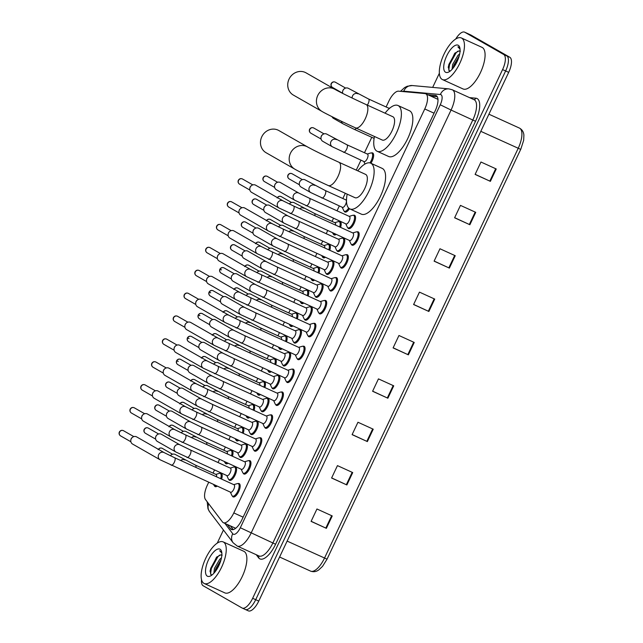 <?xml version="1.0" encoding="UTF-8"?>
<svg xmlns="http://www.w3.org/2000/svg" width="643" height="643" viewBox="0 0 643 643"><rect width="100%" height="100%" fill="white"/><g stroke="black" fill="none" stroke-linecap="round" stroke-linejoin="round"><path stroke-width="0.96" d="M228 463.249A7.314 2.902 114.5 0 1 225.958 463.748A7.314 2.902 114.5 0 1 225.87 463.699A7.314 2.902 114.5 0 1 225.219 462.888M230.885 450.438A7.314 2.902 114.5 0 1 232.019 450.43A7.314 2.902 114.5 0 1 232.115 450.486A7.314 2.902 114.5 0 1 232.428 456.225M238.818 440.367A7.314 2.902 114.5 0 1 236.777 440.865A7.314 2.902 114.5 0 1 236.68 440.817A7.314 2.902 114.5 0 1 236.037 440.005M241.704 427.555A7.314 2.902 114.5 0 1 242.837 427.547A7.314 2.902 114.5 0 1 242.933 427.595A7.314 2.902 114.5 0 1 243.247 433.342M249.637 417.484A7.314 2.902 114.5 0 1 247.595 417.982A7.314 2.902 114.5 0 1 247.499 417.934A7.314 2.902 114.5 0 1 246.856 417.122M252.522 404.672A7.314 2.902 114.5 0 1 253.655 404.664A7.314 2.902 114.5 0 1 253.752 404.712A7.314 2.902 114.5 0 1 254.057 410.459M260.455 394.601A7.314 2.902 114.5 0 1 258.414 395.099A7.314 2.902 114.5 0 1 258.317 395.051A7.314 2.902 114.5 0 1 257.674 394.239M263.341 381.789A7.314 2.902 114.5 0 1 264.474 381.781A7.314 2.902 114.5 0 1 264.562 381.829A7.314 2.902 114.5 0 1 264.876 387.576M271.274 371.718A7.314 2.902 114.5 0 1 269.232 372.217A7.314 2.902 114.5 0 1 269.136 372.168A7.314 2.902 114.5 0 1 268.493 371.357M274.159 358.907A7.314 2.902 114.5 0 1 275.284 358.898A7.314 2.902 114.5 0 1 275.381 358.947A7.314 2.902 114.5 0 1 275.694 364.694M282.084 348.836A7.314 2.902 114.5 0 1 280.051 349.334A7.314 2.902 114.5 0 1 279.954 349.286A7.314 2.902 114.5 0 1 279.303 348.474M284.97 336.024A7.314 2.902 114.5 0 1 286.103 336.016A7.314 2.902 114.5 0 1 286.199 336.064A7.314 2.902 114.5 0 1 286.513 341.811M292.903 325.953A7.314 2.902 114.5 0 1 290.861 326.443A7.314 2.902 114.5 0 1 290.773 326.395A7.314 2.902 114.5 0 1 290.122 325.591M295.788 313.133A7.314 2.902 114.5 0 1 296.921 313.133A7.314 2.902 114.5 0 1 297.018 313.181A7.314 2.902 114.5 0 1 297.331 318.92M303.721 303.07A7.314 2.902 114.5 0 1 301.68 303.56A7.314 2.902 114.5 0 1 301.583 303.512A7.314 2.902 114.5 0 1 300.94 302.708M306.607 290.25A7.314 2.902 114.5 0 1 307.74 290.25A7.314 2.902 114.5 0 1 307.836 290.298A7.314 2.902 114.5 0 1 308.15 296.037M314.54 280.179A7.314 2.902 114.5 0 1 312.498 280.678A7.314 2.902 114.5 0 1 312.402 280.629A7.314 2.902 114.5 0 1 311.759 279.826M317.425 267.367A7.314 2.902 114.5 0 1 318.558 267.367A7.314 2.902 114.5 0 1 318.655 267.416A7.314 2.902 114.5 0 1 318.96 273.154M325.358 257.296A7.314 2.902 114.5 0 1 323.316 257.795A7.314 2.902 114.5 0 1 323.22 257.747A7.314 2.902 114.5 0 1 322.577 256.935M328.243 244.485A7.314 2.902 114.5 0 1 329.377 244.485A7.314 2.902 114.5 0 1 329.465 244.533A7.314 2.902 114.5 0 1 329.779 250.272M336.168 234.414A7.314 2.902 114.5 0 1 334.135 234.912A7.314 2.902 114.5 0 1 334.038 234.864A7.314 2.902 114.5 0 1 333.395 234.052M339.062 221.602A7.314 2.902 114.5 0 1 340.187 221.594A7.314 2.902 114.5 0 1 340.284 221.642A7.314 2.902 114.5 0 1 340.597 227.389M349.471 208.71A7.314 2.902 114.5 0 1 344.945 212.029A7.314 2.902 114.5 0 1 344.857 211.981A7.314 2.902 114.5 0 1 344.206 211.169M371.509 152.954A7.314 2.902 114.5 0 1 372.643 152.946A7.314 2.902 114.5 0 1 372.739 152.994A7.314 2.902 114.5 0 1 370.907 163.25M217.181 486.132A7.314 2.902 114.5 0 1 215.148 486.63A7.314 2.902 114.5 0 1 215.051 486.582A7.314 2.902 114.5 0 1 214.408 485.778M220.067 473.32A7.314 2.902 114.5 0 1 221.2 473.32A7.314 2.902 114.5 0 1 221.296 473.369A7.314 2.902 114.5 0 1 221.61 479.107M245.28 444.128A7.314 2.902 114.5 0 1 246.414 444.128A7.314 2.902 114.5 0 1 246.51 444.176A7.314 2.902 114.5 0 1 245.972 452.109A7.314 2.902 114.5 0 1 240.353 457.438A7.314 2.902 114.5 0 1 240.265 457.39A7.314 2.902 114.5 0 1 239.614 456.586M256.099 421.245A7.314 2.902 114.5 0 1 257.232 421.245A7.314 2.902 114.5 0 1 257.329 421.294A7.314 2.902 114.5 0 1 256.79 429.227A7.314 2.902 114.5 0 1 251.172 434.555A7.314 2.902 114.5 0 1 251.075 434.507A7.314 2.902 114.5 0 1 250.432 433.704M266.917 398.363A7.314 2.902 114.5 0 1 268.051 398.355A7.314 2.902 114.5 0 1 268.147 398.411A7.314 2.902 114.5 0 1 267.609 406.344A7.314 2.902 114.5 0 1 261.99 411.673A7.314 2.902 114.5 0 1 261.894 411.624A7.314 2.902 114.5 0 1 261.251 410.813M277.736 375.48A7.314 2.902 114.5 0 1 278.869 375.472A7.314 2.902 114.5 0 1 278.958 375.52A7.314 2.902 114.5 0 1 278.427 383.453A7.314 2.902 114.5 0 1 272.809 388.79A7.314 2.902 114.5 0 1 272.712 388.742A7.314 2.902 114.5 0 1 272.069 387.93M288.554 352.597A7.314 2.902 114.5 0 1 289.68 352.589A7.314 2.902 114.5 0 1 289.776 352.637A7.314 2.902 114.5 0 1 289.237 360.57A7.314 2.902 114.5 0 1 283.627 365.907A7.314 2.902 114.5 0 1 283.531 365.859A7.314 2.902 114.5 0 1 282.888 365.047M299.365 329.714A7.314 2.902 114.5 0 1 300.498 329.706A7.314 2.902 114.5 0 1 300.594 329.755A7.314 2.902 114.5 0 1 300.056 337.688A7.314 2.902 114.5 0 1 294.438 343.024A7.314 2.902 114.5 0 1 294.349 342.976A7.314 2.902 114.5 0 1 293.698 342.164M310.183 306.832A7.314 2.902 114.5 0 1 311.316 306.824A7.314 2.902 114.5 0 1 311.413 306.872A7.314 2.902 114.5 0 1 310.874 314.805A7.314 2.902 114.5 0 1 305.256 320.142A7.314 2.902 114.5 0 1 305.16 320.093A7.314 2.902 114.5 0 1 304.517 319.282M321.002 283.949A7.314 2.902 114.5 0 1 322.135 283.941A7.314 2.902 114.5 0 1 322.231 283.989A7.314 2.902 114.5 0 1 321.693 291.922A7.314 2.902 114.5 0 1 316.075 297.259A7.314 2.902 114.5 0 1 315.978 297.211A7.314 2.902 114.5 0 1 315.335 296.399M331.82 261.058A7.314 2.902 114.5 0 1 332.953 261.058A7.314 2.902 114.5 0 1 333.042 261.106A7.314 2.902 114.5 0 1 332.511 269.039A7.314 2.902 114.5 0 1 326.893 274.368A7.314 2.902 114.5 0 1 326.797 274.32A7.314 2.902 114.5 0 1 326.154 273.516M342.639 238.175A7.314 2.902 114.5 0 1 343.764 238.175A7.314 2.902 114.5 0 1 343.86 238.223A7.314 2.902 114.5 0 1 343.33 246.156A7.314 2.902 114.5 0 1 337.712 251.485A7.314 2.902 114.5 0 1 337.615 251.437A7.314 2.902 114.5 0 1 336.972 250.633M353.449 215.292A7.314 2.902 114.5 0 1 354.582 215.292A7.314 2.902 114.5 0 1 354.679 215.341A7.314 2.902 114.5 0 1 354.14 223.274A7.314 2.902 114.5 0 1 348.53 228.603A7.314 2.902 114.5 0 1 348.434 228.554A7.314 2.902 114.5 0 1 347.783 227.751M234.462 467.011A7.314 2.902 114.5 0 1 235.595 467.011A7.314 2.902 114.5 0 1 235.692 467.059A7.314 2.902 114.5 0 1 235.153 474.992A7.314 2.902 114.5 0 1 229.543 480.321A7.314 2.902 114.5 0 1 229.447 480.273A7.314 2.902 114.5 0 1 228.795 479.469M302.941 346.288A7.314 2.902 114.5 0 1 304.075 346.28A7.314 2.902 114.5 0 1 304.171 346.328A7.314 2.902 114.5 0 1 303.633 354.269A7.314 2.902 114.5 0 1 298.022 359.598A7.314 2.902 114.5 0 1 297.926 359.55A7.314 2.902 114.5 0 1 297.275 358.738M313.76 323.405A7.314 2.902 114.5 0 1 314.893 323.397A7.314 2.902 114.5 0 1 314.99 323.445A7.314 2.902 114.5 0 1 314.451 331.378A7.314 2.902 114.5 0 1 308.833 336.715A7.314 2.902 114.5 0 1 308.744 336.667A7.314 2.902 114.5 0 1 308.093 335.855M259.676 437.827A7.314 2.902 114.5 0 1 260.809 437.819A7.314 2.902 114.5 0 1 260.905 437.867A7.314 2.902 114.5 0 1 260.367 445.8A7.314 2.902 114.5 0 1 254.749 451.129A7.314 2.902 114.5 0 1 254.652 451.081A7.314 2.902 114.5 0 1 254.009 450.277M324.578 300.522A7.314 2.902 114.5 0 1 325.712 300.514A7.314 2.902 114.5 0 1 325.808 300.562A7.314 2.902 114.5 0 1 325.27 308.495A7.314 2.902 114.5 0 1 319.651 313.832A7.314 2.902 114.5 0 1 319.555 313.784A7.314 2.902 114.5 0 1 318.912 312.972M248.857 460.709A7.314 2.902 114.5 0 1 249.99 460.701A7.314 2.902 114.5 0 1 250.087 460.75A7.314 2.902 114.5 0 1 249.548 468.683A7.314 2.902 114.5 0 1 243.93 474.02A7.314 2.902 114.5 0 1 243.842 473.971A7.314 2.902 114.5 0 1 243.191 473.16M292.131 369.17A7.314 2.902 114.5 0 1 293.256 369.17A7.314 2.902 114.5 0 1 293.353 369.219A7.314 2.902 114.5 0 1 292.822 377.152A7.314 2.902 114.5 0 1 287.204 382.481A7.314 2.902 114.5 0 1 287.108 382.432A7.314 2.902 114.5 0 1 286.465 381.629M270.494 414.936A7.314 2.902 114.5 0 1 271.627 414.936A7.314 2.902 114.5 0 1 271.724 414.984A7.314 2.902 114.5 0 1 271.185 422.917A7.314 2.902 114.5 0 1 265.567 428.246A7.314 2.902 114.5 0 1 265.471 428.198A7.314 2.902 114.5 0 1 264.828 427.394M281.312 392.053A7.314 2.902 114.5 0 1 282.446 392.053A7.314 2.902 114.5 0 1 282.534 392.101A7.314 2.902 114.5 0 1 282.004 400.034A7.314 2.902 114.5 0 1 276.386 405.363A7.314 2.902 114.5 0 1 276.289 405.315A7.314 2.902 114.5 0 1 275.646 404.511M335.397 277.639A7.314 2.902 114.5 0 1 336.53 277.631A7.314 2.902 114.5 0 1 336.627 277.68A7.314 2.902 114.5 0 1 336.088 285.613A7.314 2.902 114.5 0 1 330.47 290.949A7.314 2.902 114.5 0 1 330.373 290.901A7.314 2.902 114.5 0 1 329.73 290.089M346.215 254.757A7.314 2.902 114.5 0 1 347.349 254.749A7.314 2.902 114.5 0 1 347.437 254.797A7.314 2.902 114.5 0 1 346.907 262.73A7.314 2.902 114.5 0 1 341.288 268.067A7.314 2.902 114.5 0 1 341.192 268.018A7.314 2.902 114.5 0 1 340.549 267.207M357.034 231.874A7.314 2.902 114.5 0 1 358.159 231.866A7.314 2.902 114.5 0 1 358.255 231.914A7.314 2.902 114.5 0 1 357.725 239.847A7.314 2.902 114.5 0 1 352.107 245.184A7.314 2.902 114.5 0 1 352.01 245.128A7.314 2.902 114.5 0 1 351.367 244.324M238.039 483.592A7.314 2.902 114.5 0 1 239.172 483.584A7.314 2.902 114.5 0 1 239.268 483.632A7.314 2.902 114.5 0 1 238.73 491.565A7.314 2.902 114.5 0 1 233.12 496.902A7.314 2.902 114.5 0 1 233.023 496.854A7.314 2.902 114.5 0 1 232.38 496.042M208.71 482.274L207.351 485.135A13.712 5.449 -65.5 0 0 205.511 499.579L222.462 521.947A13.712 5.449 -65.5 0 0 223.201 522.606A13.712 5.449 -65.5 0 0 223.378 522.695A13.712 5.449 -65.5 0 0 233.803 512.921L424.758 108.964A13.712 5.449 -65.5 0 0 425.69 93.765A13.712 5.449 -65.5 0 0 424.951 93.573L398.564 91.169A13.712 5.449 -65.5 0 0 388.87 101.136L386.105 106.979M371.775 137.305L364.477 152.745M360.956 160.187L356.254 170.138M345.315 193.286L342.84 198.51M339.327 205.953L337.028 210.816M333.508 218.258L332.021 221.401M327.697 230.556L326.21 233.698M322.69 241.141L321.211 244.284M316.878 253.438L315.391 256.581M311.871 264.024L310.392 267.166M306.06 276.321L304.573 279.464M301.061 286.907L299.574 290.049M295.241 299.212L293.755 302.347M290.242 309.789L288.755 312.932M284.423 322.095L282.944 325.237M279.424 332.672L277.937 335.815M273.605 344.978L272.126 348.12M268.605 355.555L267.118 358.698M262.794 367.86L261.307 371.003M257.787 378.438L256.308 381.58M251.976 390.743L250.489 393.886M246.976 401.328L245.489 404.463M241.157 413.626L239.67 416.768M236.158 424.211L234.671 427.346M230.339 436.509L228.852 439.651M225.339 447.094L223.852 450.237M219.52 459.391L218.041 462.534M214.521 469.977L213.034 473.119M227.341 524.495L230.564 528.747A13.712 5.449 -65.5 0 0 231.295 529.406A13.712 5.449 -65.5 0 0 231.472 529.494A13.712 5.449 -65.5 0 0 241.905 519.729L435.198 110.797A13.712 5.449 -65.5 0 0 436.131 95.606A13.712 5.449 -65.5 0 0 435.399 95.413L427.78 94.722M455.726 39.006A13.712 5.449 114.5 0 1 464.592 32.15A13.712 5.449 114.5 0 1 464.768 32.238L503.686 54.478A13.712 5.449 114.5 0 1 502.577 69.581L252.651 598.295A13.712 5.449 114.5 0 1 242.226 608.069A13.712 5.449 114.5 0 1 242.049 607.981L203.132 585.741A13.712 5.449 114.5 0 1 201.54 579.681M217.254 543.11L223.451 530.009M432.667 87.408L439.37 73.23M467.461 33.468A13.712 5.449 114.5 0 1 467.646 33.54A13.712 5.449 114.5 0 1 467.823 33.629L506.748 55.869A13.712 5.449 114.5 0 1 505.631 70.971L255.705 599.686A13.712 5.449 114.5 0 1 245.28 609.46A13.712 5.449 114.5 0 1 245.104 609.371M430.834 96.112L437.272 96.699M233.208 529.599L230.395 525.886M464.592 32.15L467.646 33.54A13.712 5.449 114.5 0 1 467.823 33.629L506.748 55.869A13.712 5.449 114.5 0 1 505.631 70.971L255.705 599.686A13.712 5.449 114.5 0 1 245.28 609.46L242.226 608.069M496.243 168.972L480.964 162.02L475.105 174.414L490.384 181.358L496.243 168.972M475.153 174.317L490.384 181.358M475.74 212.343L460.46 205.39L454.609 217.784L469.88 224.737L475.74 212.343M454.649 217.688L469.88 224.737M455.236 255.713L439.965 248.761L434.105 261.154L449.377 268.107L455.236 255.713M434.154 261.058L449.377 268.107M434.732 299.083L419.461 292.131L413.602 304.525L428.881 311.477L434.732 299.083M413.65 304.428L428.881 311.477M332.23 515.943L316.951 508.991L311.091 521.385L326.371 528.337L332.23 515.943M311.14 521.288L326.371 528.337M352.726 472.573L337.454 465.62L331.595 478.014L346.874 484.959L352.726 472.573M331.643 477.918L346.874 484.959M373.229 429.194L357.958 422.25L352.099 434.644L367.37 441.588L373.229 429.194M352.147 434.539L367.37 441.588M393.733 385.824L378.454 378.88L372.602 391.265L387.874 398.218L393.733 385.824M372.643 391.169L387.874 398.218M414.237 342.454L398.957 335.501L393.098 347.895L408.377 354.848L414.237 342.454M393.146 347.799L408.377 354.848M470.515 34.859A13.712 5.449 114.5 0 1 470.7 34.931A13.712 5.449 114.5 0 1 470.885 35.019L509.803 57.259A13.712 5.449 114.5 0 1 508.685 72.362L258.767 601.076A13.712 5.449 114.5 0 1 248.335 610.85L245.28 609.46M223.451 542.041A22.859 9.074 114.5 0 1 221.771 566.837A22.859 9.074 114.5 0 1 204.217 583.498A22.859 9.074 114.5 0 1 203.919 583.346A22.859 9.074 114.5 0 1 205.599 558.558A22.859 9.074 114.5 0 1 223.153 541.888A22.859 9.074 114.5 0 1 223.451 542.041M223.153 541.888L243.769 551.276A22.859 9.074 114.5 0 1 244.067 551.421A22.859 9.074 114.5 0 1 242.395 576.216A22.859 9.074 114.5 0 1 224.841 592.886L204.217 583.498M221.007 559.82L215.67 568.91L215.011 571.924M221.489 557.778L219.681 559.394L214.457 568.356L213.846 573.291M222.156 555.206L220.581 554.925L216.45 557.32L210.068 570.847L211 574.633L212.053 574.963M207.319 576.16A14.902 5.916 114.5 0 1 208.525 559.748A14.902 5.916 114.5 0 1 220.051 549.226A14.902 5.916 114.5 0 1 221.578 551.525A14.902 5.916 114.5 0 1 219.07 565.149A14.902 5.916 114.5 0 1 210.454 575.983A14.902 5.916 114.5 0 1 207.319 576.16M221.763 552.409L219.681 550.778L221.835 553.036M220.581 554.925A10.328 4.099 114.5 0 1 221.779 555.03A10.328 4.099 114.5 0 1 221.843 555.062M220.927 560.125L215.284 571.579M217.061 556.725L210.727 568.275L210.036 571.466M220.292 562.119L216.426 569.955M219.528 555.142L217.897 556.742L211.33 568.549L210.55 574.127M278.829 130.529A12.804 11.743 119.7 0 0 261.781 136.774A12.804 11.743 119.7 0 0 266.13 152.753L294.824 169.149A12.804 11.743 -60.3 0 1 290.483 153.171A12.804 11.743 -60.3 0 1 307.523 146.925L278.829 130.529M354.84 197.618A12.804 5.08 -65.5 0 0 355.008 197.698A12.804 5.08 -65.5 0 0 364.838 188.367A12.804 5.08 -65.5 0 0 365.779 174.486A12.804 5.08 -65.5 0 0 365.61 174.398A12.804 5.08 -65.5 0 0 365.441 174.333M357.789 170.837A25.141 9.983 114.5 0 1 370.722 163.161A25.141 9.983 114.5 0 1 371.051 163.33A25.141 9.983 114.5 0 1 369.211 190.601A25.141 9.983 114.5 0 1 349.896 208.935A25.141 9.983 114.5 0 1 349.575 208.766A25.141 9.983 114.5 0 1 347.188 194.138M370.722 163.161L382.183 168.378A25.141 9.983 114.5 0 1 382.505 168.546A25.141 9.983 114.5 0 1 380.664 195.818A25.141 9.983 114.5 0 1 361.35 214.151L349.896 208.935M306.084 72.868A12.804 11.743 119.7 0 0 289.045 79.113A12.804 11.743 119.7 0 0 293.385 95.092L322.079 111.488A12.804 11.743 -60.3 0 1 317.738 95.51A12.804 11.743 -60.3 0 1 334.778 89.264L306.084 72.868M382.103 139.949A12.804 5.08 -65.5 0 0 382.264 140.037A12.804 5.08 -65.5 0 0 392.093 130.706A12.804 5.08 -65.5 0 0 393.034 116.817A12.804 5.08 -65.5 0 0 392.865 116.737A12.804 5.08 -65.5 0 0 392.696 116.664M385.044 113.176A25.141 9.983 114.5 0 1 397.977 105.5A25.141 9.983 114.5 0 1 398.306 105.669A25.141 9.983 114.5 0 1 396.466 132.94A25.141 9.983 114.5 0 1 377.152 151.274A25.141 9.983 114.5 0 1 376.83 151.105A25.141 9.983 114.5 0 1 374.443 136.477M397.977 105.5L409.438 110.717A25.141 9.983 114.5 0 1 409.76 110.877A25.141 9.983 114.5 0 1 407.919 138.157A25.141 9.983 114.5 0 1 388.613 156.482L377.152 151.274M233.972 484.742A4.115 1.632 114.5 0 1 234.028 484.758A4.115 1.632 114.5 0 1 234.084 484.79A4.115 1.632 114.5 0 1 233.779 489.251A4.115 1.632 114.5 0 1 230.62 492.249A4.115 1.632 114.5 0 1 230.572 492.225M233.779 484.645L237.267 483.624A6.856 2.725 114.5 0 1 238.223 483.657A6.856 2.725 114.5 0 1 238.312 483.697A6.856 2.725 114.5 0 1 237.806 491.139A6.856 2.725 114.5 0 1 232.541 496.139A6.856 2.725 114.5 0 1 232.453 496.091A6.856 2.725 114.5 0 1 231.89 495.431L230.379 492.136M164.15 452.616A4.115 3.77 -60.3 0 0 158.668 454.625A4.115 3.77 -60.3 0 0 160.067 459.761L132.554 444.04A4.115 3.77 -60.3 0 1 136.348 436.75A4.115 3.77 -60.3 0 1 136.637 436.894L164.15 452.616L174.615 457.728A4.115 1.632 114.5 0 1 174.663 457.752A4.115 1.632 114.5 0 1 174.438 462.044A4.115 1.632 114.5 0 1 171.207 465.21A4.115 1.632 114.5 0 1 171.151 465.186M130.875 439.691L130.955 439.362A2.974 2.725 -60.3 0 1 131.799 437.899L132.032 437.658M244.79 461.851A4.115 1.632 114.5 0 1 244.846 461.875A4.115 1.632 114.5 0 1 244.903 461.907A4.115 1.632 114.5 0 1 244.597 466.368A4.115 1.632 114.5 0 1 241.438 469.366A4.115 1.632 114.5 0 1 241.39 469.342M244.597 461.762L248.077 460.742A6.856 2.725 114.5 0 1 249.042 460.774A6.856 2.725 114.5 0 1 249.13 460.814A6.856 2.725 114.5 0 1 248.624 468.257A6.856 2.725 114.5 0 1 243.359 473.256A6.856 2.725 114.5 0 1 243.271 473.208A6.856 2.725 114.5 0 1 242.708 472.549L241.189 469.253M174.96 429.733A4.115 3.77 -60.3 0 0 169.487 431.742A4.115 3.77 -60.3 0 0 170.885 436.878L143.373 421.157A4.115 3.77 -60.3 0 1 147.167 413.867A4.115 3.77 -60.3 0 1 147.456 414.012L174.96 429.733L185.425 434.837A4.115 1.632 114.5 0 1 185.481 434.869A4.115 1.632 114.5 0 1 185.256 439.161A4.115 1.632 114.5 0 1 182.017 442.328A4.115 1.632 114.5 0 1 181.969 442.304M141.693 416.801L141.773 416.479A2.974 2.725 -60.3 0 1 142.609 415.016L142.85 414.775M255.609 438.968A4.115 1.632 114.5 0 1 255.665 438.992A4.115 1.632 114.5 0 1 255.721 439.016A4.115 1.632 114.5 0 1 255.416 443.485A4.115 1.632 114.5 0 1 252.257 446.483A4.115 1.632 114.5 0 1 252.201 446.459M255.416 438.88L258.896 437.859A6.856 2.725 114.5 0 1 259.852 437.883A6.856 2.725 114.5 0 1 259.941 437.931A6.856 2.725 114.5 0 1 259.442 445.366A6.856 2.725 114.5 0 1 254.178 450.365A6.856 2.725 114.5 0 1 254.089 450.325A6.856 2.725 114.5 0 1 253.527 449.666L252.008 446.371M185.779 406.85A4.115 3.77 -60.3 0 0 180.305 408.852A4.115 3.77 -60.3 0 0 181.696 413.988L154.183 398.274A4.115 3.77 -60.3 0 1 157.985 390.984A4.115 3.77 -60.3 0 1 158.266 391.129L185.779 406.85L196.244 411.954A4.115 1.632 114.5 0 1 196.3 411.986A4.115 1.632 114.5 0 1 196.075 416.278A4.115 1.632 114.5 0 1 192.836 419.445A4.115 1.632 114.5 0 1 192.787 419.421M152.504 393.918L152.592 393.596A2.974 2.725 -60.3 0 1 153.428 392.126L153.669 391.892M266.427 416.085A4.115 1.632 114.5 0 1 266.483 416.109A4.115 1.632 114.5 0 1 266.532 416.134A4.115 1.632 114.5 0 1 266.234 420.602A4.115 1.632 114.5 0 1 263.075 423.6A4.115 1.632 114.5 0 1 263.019 423.568M266.234 415.997L269.714 414.976A6.856 2.725 114.5 0 1 270.671 415A6.856 2.725 114.5 0 1 270.759 415.048A6.856 2.725 114.5 0 1 270.261 422.483A6.856 2.725 114.5 0 1 264.996 427.482A6.856 2.725 114.5 0 1 264.908 427.442A6.856 2.725 114.5 0 1 264.345 426.783L262.826 423.488M196.597 383.959A4.115 3.77 -60.3 0 0 191.124 385.969A4.115 3.77 -60.3 0 0 192.514 391.105L165.002 375.391A4.115 3.77 -60.3 0 1 168.804 368.101A4.115 3.77 -60.3 0 1 169.085 368.246L196.597 383.959L207.062 389.071A4.115 1.632 114.5 0 1 207.118 389.103A4.115 1.632 114.5 0 1 206.893 393.395A4.115 1.632 114.5 0 1 203.654 396.562A4.115 1.632 114.5 0 1 203.598 396.538M163.322 371.035L163.41 370.714A2.974 2.725 -60.3 0 1 164.246 369.243L164.487 369.01M277.246 393.203A4.115 1.632 114.5 0 1 277.302 393.227A4.115 1.632 114.5 0 1 277.35 393.251A4.115 1.632 114.5 0 1 277.053 397.72A4.115 1.632 114.5 0 1 273.894 400.718A4.115 1.632 114.5 0 1 273.838 400.685M277.053 393.114L280.533 392.093A6.856 2.725 114.5 0 1 281.489 392.117A6.856 2.725 114.5 0 1 281.578 392.166A6.856 2.725 114.5 0 1 281.079 399.6A6.856 2.725 114.5 0 1 275.807 404.6A6.856 2.725 114.5 0 1 275.718 404.56A6.856 2.725 114.5 0 1 275.156 403.9L273.645 400.605M207.416 361.077A4.115 3.77 -60.3 0 0 201.934 363.086A4.115 3.77 -60.3 0 0 203.333 368.222L175.82 352.509A4.115 3.77 -60.3 0 1 179.622 345.219A4.115 3.77 -60.3 0 1 179.903 345.363L207.416 361.077L217.881 366.188A4.115 1.632 114.5 0 1 217.929 366.221A4.115 1.632 114.5 0 1 217.704 370.513A4.115 1.632 114.5 0 1 214.473 373.679A4.115 1.632 114.5 0 1 214.416 373.655M174.14 348.152L174.229 347.831A2.974 2.725 -60.3 0 1 175.065 346.36L175.298 346.127M288.064 370.32A4.115 1.632 114.5 0 1 288.112 370.344A4.115 1.632 114.5 0 1 288.168 370.368A4.115 1.632 114.5 0 1 287.871 374.829A4.115 1.632 114.5 0 1 284.704 377.835A4.115 1.632 114.5 0 1 284.656 377.803M287.871 370.231L291.351 369.211A6.856 2.725 114.5 0 1 292.308 369.235A6.856 2.725 114.5 0 1 292.396 369.283A6.856 2.725 114.5 0 1 291.89 376.718A6.856 2.725 114.5 0 1 286.625 381.717A6.856 2.725 114.5 0 1 286.537 381.677A6.856 2.725 114.5 0 1 285.974 381.018L284.463 377.722M218.234 338.194A4.115 3.77 -60.3 0 0 212.753 340.203A4.115 3.77 -60.3 0 0 214.151 345.339L186.639 329.626A4.115 3.77 -60.3 0 1 190.441 322.336A4.115 3.77 -60.3 0 1 190.722 322.481L218.234 338.194L228.699 343.306A4.115 1.632 114.5 0 1 228.747 343.33A4.115 1.632 114.5 0 1 228.522 347.63A4.115 1.632 114.5 0 1 225.291 350.797A4.115 1.632 114.5 0 1 225.235 350.765M184.959 325.27L185.039 324.948A2.974 2.725 -60.3 0 1 185.883 323.477L186.116 323.236M298.874 347.437A4.115 1.632 114.5 0 1 298.931 347.461A4.115 1.632 114.5 0 1 298.987 347.485A4.115 1.632 114.5 0 1 298.682 351.946A4.115 1.632 114.5 0 1 295.523 354.952A4.115 1.632 114.5 0 1 295.475 354.92M298.682 347.349L302.162 346.32A6.856 2.725 114.5 0 1 303.126 346.352A6.856 2.725 114.5 0 1 303.215 346.4A6.856 2.725 114.5 0 1 302.708 353.835A6.856 2.725 114.5 0 1 297.444 358.834A6.856 2.725 114.5 0 1 297.355 358.786A6.856 2.725 114.5 0 1 296.793 358.127L295.274 354.832M229.053 315.311A4.115 3.77 -60.3 0 0 223.571 317.32A4.115 3.77 -60.3 0 0 224.97 322.456L197.457 306.735A4.115 3.77 -60.3 0 1 201.251 299.445A4.115 3.77 -60.3 0 1 201.54 299.59L229.053 315.311L239.509 320.423A4.115 1.632 114.5 0 1 239.566 320.447A4.115 1.632 114.5 0 1 239.341 324.747A4.115 1.632 114.5 0 1 236.102 327.914A4.115 1.632 114.5 0 1 236.053 327.882M195.777 302.387L195.858 302.057A2.974 2.725 -60.3 0 1 196.694 300.594L196.935 300.353M309.693 324.554A4.115 1.632 114.5 0 1 309.749 324.578A4.115 1.632 114.5 0 1 309.805 324.602A4.115 1.632 114.5 0 1 309.5 329.063A4.115 1.632 114.5 0 1 306.341 332.061A4.115 1.632 114.5 0 1 306.285 332.037M309.5 324.466L312.98 323.437A6.856 2.725 114.5 0 1 313.945 323.469A6.856 2.725 114.5 0 1 314.033 323.517A6.856 2.725 114.5 0 1 313.527 330.952A6.856 2.725 114.5 0 1 308.262 335.951A6.856 2.725 114.5 0 1 308.174 335.903A6.856 2.725 114.5 0 1 307.611 335.244L306.092 331.949M239.863 292.428A4.115 3.77 -60.3 0 0 234.39 294.438A4.115 3.77 -60.3 0 0 235.78 299.574L208.276 283.852A4.115 3.77 -60.3 0 1 212.069 276.562A4.115 3.77 -60.3 0 1 212.351 276.707L239.863 292.428L250.328 297.54A4.115 1.632 114.5 0 1 250.384 297.564A4.115 1.632 114.5 0 1 250.159 301.864A4.115 1.632 114.5 0 1 246.92 305.031A4.115 1.632 114.5 0 1 246.872 304.999M206.596 279.504L206.676 279.175A2.974 2.725 -60.3 0 1 207.512 277.712L207.753 277.471M320.511 301.671A4.115 1.632 114.5 0 1 320.568 301.688A4.115 1.632 114.5 0 1 320.624 301.72A4.115 1.632 114.5 0 1 320.318 306.181A4.115 1.632 114.5 0 1 317.16 309.179A4.115 1.632 114.5 0 1 317.103 309.154M320.318 301.575L323.799 300.554A6.856 2.725 114.5 0 1 324.755 300.586A6.856 2.725 114.5 0 1 324.844 300.627A6.856 2.725 114.5 0 1 324.345 308.069A6.856 2.725 114.5 0 1 319.081 313.069A6.856 2.725 114.5 0 1 318.992 313.02A6.856 2.725 114.5 0 1 318.43 312.361L316.911 309.066M250.682 269.546A4.115 3.77 -60.3 0 0 245.208 271.555A4.115 3.77 -60.3 0 0 246.599 276.691L219.086 260.97A4.115 3.77 -60.3 0 1 222.888 253.68A4.115 3.77 -60.3 0 1 223.169 253.824L250.682 269.546L261.146 274.657A4.115 1.632 114.5 0 1 261.203 274.682A4.115 1.632 114.5 0 1 260.978 278.982A4.115 1.632 114.5 0 1 257.739 282.148A4.115 1.632 114.5 0 1 257.682 282.116M217.406 256.621L217.495 256.292A2.974 2.725 -60.3 0 1 218.331 254.829L218.572 254.588M331.33 278.789A4.115 1.632 114.5 0 1 331.386 278.805A4.115 1.632 114.5 0 1 331.434 278.837A4.115 1.632 114.5 0 1 331.137 283.298A4.115 1.632 114.5 0 1 327.978 286.296A4.115 1.632 114.5 0 1 327.922 286.272M331.137 278.692L334.617 277.672A6.856 2.725 114.5 0 1 335.574 277.704A6.856 2.725 114.5 0 1 335.662 277.744A6.856 2.725 114.5 0 1 335.164 285.187A6.856 2.725 114.5 0 1 329.899 290.186A6.856 2.725 114.5 0 1 329.803 290.138A6.856 2.725 114.5 0 1 329.248 289.479L327.729 286.183M261.5 246.663A4.115 3.77 -60.3 0 0 256.018 248.672A4.115 3.77 -60.3 0 0 257.417 253.808L229.905 238.087A4.115 3.77 -60.3 0 1 233.706 230.797A4.115 3.77 -60.3 0 1 233.988 230.941L261.5 246.663L271.965 251.775A4.115 1.632 114.5 0 1 272.021 251.799A4.115 1.632 114.5 0 1 271.788 256.091A4.115 1.632 114.5 0 1 268.557 259.258A4.115 1.632 114.5 0 1 268.501 259.233M228.225 233.739L228.313 233.409A2.974 2.725 -60.3 0 1 229.149 231.946L229.382 231.705M342.148 255.898A4.115 1.632 114.5 0 1 342.205 255.922A4.115 1.632 114.5 0 1 342.253 255.954A4.115 1.632 114.5 0 1 341.955 260.415A4.115 1.632 114.5 0 1 338.797 263.413A4.115 1.632 114.5 0 1 338.74 263.389M341.955 255.81L345.436 254.789A6.856 2.725 114.5 0 1 346.392 254.821A6.856 2.725 114.5 0 1 346.481 254.861A6.856 2.725 114.5 0 1 345.982 262.304A6.856 2.725 114.5 0 1 340.71 267.303A6.856 2.725 114.5 0 1 340.621 267.255A6.856 2.725 114.5 0 1 340.059 266.596L338.548 263.3M272.319 223.78A4.115 3.77 -60.3 0 0 266.837 225.789A4.115 3.77 -60.3 0 0 268.235 230.925L240.723 215.204A4.115 3.77 -60.3 0 1 244.525 207.914A4.115 3.77 -60.3 0 1 244.806 208.059L272.319 223.78L282.783 228.884A4.115 1.632 114.5 0 1 282.832 228.916A4.115 1.632 114.5 0 1 282.607 233.208A4.115 1.632 114.5 0 1 279.375 236.375A4.115 1.632 114.5 0 1 279.319 236.351M239.043 210.856L239.132 210.526A2.974 2.725 -60.3 0 1 239.968 209.063L240.201 208.822M352.959 233.015A4.115 1.632 114.5 0 1 353.015 233.039A4.115 1.632 114.5 0 1 353.071 233.071A4.115 1.632 114.5 0 1 352.774 237.532A4.115 1.632 114.5 0 1 349.607 240.53A4.115 1.632 114.5 0 1 349.559 240.506M352.774 232.927L356.254 231.906A6.856 2.725 114.5 0 1 357.211 231.93A6.856 2.725 114.5 0 1 357.299 231.978A6.856 2.725 114.5 0 1 356.793 239.421A6.856 2.725 114.5 0 1 351.528 244.42A6.856 2.725 114.5 0 1 351.44 244.372A6.856 2.725 114.5 0 1 350.877 243.713L349.366 240.418M283.137 200.897A4.115 3.77 -60.3 0 0 277.655 202.899A4.115 3.77 -60.3 0 0 279.054 208.035L251.542 192.321A4.115 3.77 -60.3 0 1 255.335 185.031A4.115 3.77 -60.3 0 1 255.625 185.176L283.137 200.897L293.602 206.001A4.115 1.632 114.5 0 1 293.65 206.033A4.115 1.632 114.5 0 1 293.425 210.325A4.115 1.632 114.5 0 1 290.194 213.492A4.115 1.632 114.5 0 1 290.138 213.468M249.862 187.965L249.942 187.643A2.974 2.725 -60.3 0 1 250.786 186.173L251.019 185.94M230.395 468.16A4.115 1.632 114.5 0 1 230.451 468.184A4.115 1.632 114.5 0 1 230.507 468.208A4.115 1.632 114.5 0 1 230.202 472.677A4.115 1.632 114.5 0 1 227.043 475.675A4.115 1.632 114.5 0 1 226.995 475.643M176.174 452.158A4.115 3.77 -60.3 0 1 175.885 452.013L157.358 441.428A4.115 3.77 -60.3 0 1 161.16 434.138A4.115 3.77 -60.3 0 1 161.441 434.282L179.968 444.868L190.432 449.971A4.115 1.632 114.5 0 1 190.489 450.004A4.115 1.632 114.5 0 1 190.264 454.296A4.115 1.632 114.5 0 1 187.025 457.462A4.115 1.632 114.5 0 1 186.968 457.438M230.202 468.072L233.682 467.051A6.856 2.725 114.5 0 1 234.647 467.075A6.856 2.725 114.5 0 1 234.735 467.123A6.856 2.725 114.5 0 1 234.229 474.558A6.856 2.725 114.5 0 1 228.964 479.557A6.856 2.725 114.5 0 1 228.876 479.517A6.856 2.725 114.5 0 1 228.313 478.858L226.794 475.563M155.678 437.071L155.767 436.75A2.974 2.725 -60.3 0 1 156.603 435.279L156.844 435.046M241.213 445.277A4.115 1.632 114.5 0 1 241.27 445.302A4.115 1.632 114.5 0 1 241.326 445.326A4.115 1.632 114.5 0 1 241.021 449.795A4.115 1.632 114.5 0 1 237.862 452.793A4.115 1.632 114.5 0 1 237.806 452.76M186.984 429.275A4.115 3.77 -60.3 0 1 186.703 429.122L168.177 418.545A4.115 3.77 -60.3 0 1 171.978 411.255A4.115 3.77 -60.3 0 1 172.26 411.399L190.786 421.985L201.251 427.089A4.115 1.632 114.5 0 1 201.307 427.121A4.115 1.632 114.5 0 1 201.074 431.413A4.115 1.632 114.5 0 1 197.843 434.58A4.115 1.632 114.5 0 1 197.787 434.555M241.021 445.189L244.501 444.168A6.856 2.725 114.5 0 1 245.465 444.192A6.856 2.725 114.5 0 1 245.554 444.241A6.856 2.725 114.5 0 1 245.047 451.675A6.856 2.725 114.5 0 1 239.783 456.675A6.856 2.725 114.5 0 1 239.694 456.634A6.856 2.725 114.5 0 1 239.132 455.975L237.613 452.68M166.497 414.188L166.585 413.867A2.974 2.725 -60.3 0 1 167.421 412.396L167.654 412.163M252.032 422.395A4.115 1.632 114.5 0 1 252.088 422.419A4.115 1.632 114.5 0 1 252.144 422.443A4.115 1.632 114.5 0 1 251.839 426.904A4.115 1.632 114.5 0 1 248.68 429.91A4.115 1.632 114.5 0 1 248.624 429.878M197.803 406.384A4.115 3.77 -60.3 0 1 197.522 406.239L178.995 395.654A4.115 3.77 -60.3 0 1 182.797 388.364A4.115 3.77 -60.3 0 1 183.078 388.517L201.605 399.094L212.069 404.206A4.115 1.632 114.5 0 1 212.118 404.238A4.115 1.632 114.5 0 1 211.893 408.53A4.115 1.632 114.5 0 1 208.662 411.697A4.115 1.632 114.5 0 1 208.605 411.673M251.839 422.306L255.319 421.286A6.856 2.725 114.5 0 1 256.276 421.31A6.856 2.725 114.5 0 1 256.364 421.358A6.856 2.725 114.5 0 1 255.866 428.793A6.856 2.725 114.5 0 1 250.601 433.792A6.856 2.725 114.5 0 1 250.513 433.752A6.856 2.725 114.5 0 1 249.95 433.093L248.431 429.797M177.315 391.306L177.396 390.976A2.974 2.725 -60.3 0 1 178.24 389.513L178.473 389.272M262.85 399.512A4.115 1.632 114.5 0 1 262.907 399.536A4.115 1.632 114.5 0 1 262.955 399.56A4.115 1.632 114.5 0 1 262.657 404.021A4.115 1.632 114.5 0 1 259.499 407.027A4.115 1.632 114.5 0 1 259.442 406.995M208.621 383.501A4.115 3.77 -60.3 0 1 208.34 383.357L189.814 372.771A4.115 3.77 -60.3 0 1 193.607 365.481A4.115 3.77 -60.3 0 1 193.897 365.626L212.423 376.211L222.888 381.323A4.115 1.632 114.5 0 1 222.936 381.355A4.115 1.632 114.5 0 1 222.711 385.647A4.115 1.632 114.5 0 1 219.48 388.814A4.115 1.632 114.5 0 1 219.424 388.79M262.657 399.424L266.138 398.395A6.856 2.725 114.5 0 1 267.094 398.427A6.856 2.725 114.5 0 1 267.183 398.475A6.856 2.725 114.5 0 1 266.684 405.91A6.856 2.725 114.5 0 1 261.412 410.909A6.856 2.725 114.5 0 1 261.323 410.861A6.856 2.725 114.5 0 1 260.769 410.202L259.25 406.906M188.134 368.423L188.214 368.093A2.974 2.725 -60.3 0 1 189.05 366.631L189.291 366.389M273.669 376.629A4.115 1.632 114.5 0 1 273.725 376.653A4.115 1.632 114.5 0 1 273.773 376.677A4.115 1.632 114.5 0 1 273.476 381.138A4.115 1.632 114.5 0 1 270.317 384.136A4.115 1.632 114.5 0 1 270.261 384.112M219.44 360.619A4.115 3.77 -60.3 0 1 219.159 360.474L200.632 349.888A4.115 3.77 -60.3 0 1 204.426 342.598A4.115 3.77 -60.3 0 1 204.707 342.743L223.234 353.329L233.698 358.44A4.115 1.632 114.5 0 1 233.755 358.464A4.115 1.632 114.5 0 1 233.53 362.765A4.115 1.632 114.5 0 1 230.29 365.931A4.115 1.632 114.5 0 1 230.242 365.899M273.476 376.541L276.956 375.512A6.856 2.725 114.5 0 1 277.913 375.544A6.856 2.725 114.5 0 1 278.001 375.592A6.856 2.725 114.5 0 1 277.503 383.027A6.856 2.725 114.5 0 1 272.23 388.026A6.856 2.725 114.5 0 1 272.142 387.978A6.856 2.725 114.5 0 1 271.579 387.319L270.068 384.024M198.952 345.54L199.033 345.211A2.974 2.725 -60.3 0 1 199.869 343.748L200.11 343.507M284.479 353.746A4.115 1.632 114.5 0 1 284.536 353.763A4.115 1.632 114.5 0 1 284.592 353.795A4.115 1.632 114.5 0 1 284.294 358.255A4.115 1.632 114.5 0 1 281.128 361.253A4.115 1.632 114.5 0 1 281.079 361.229M230.258 337.736A4.115 3.77 -60.3 0 1 229.969 337.591L211.443 327.006A4.115 3.77 -60.3 0 1 215.244 319.716A4.115 3.77 -60.3 0 1 215.526 319.86L234.052 330.446L244.517 335.558A4.115 1.632 114.5 0 1 244.573 335.582A4.115 1.632 114.5 0 1 244.348 339.882A4.115 1.632 114.5 0 1 241.109 343.049A4.115 1.632 114.5 0 1 241.061 343.016M284.294 353.65L287.775 352.629A6.856 2.725 114.5 0 1 288.731 352.661A6.856 2.725 114.5 0 1 288.82 352.702A6.856 2.725 114.5 0 1 288.313 360.144A6.856 2.725 114.5 0 1 283.049 365.144A6.856 2.725 114.5 0 1 282.96 365.095A6.856 2.725 114.5 0 1 282.398 364.436L280.887 361.141M209.763 322.657L209.851 322.328A2.974 2.725 -60.3 0 1 210.687 320.865L210.928 320.624M295.298 330.864A4.115 1.632 114.5 0 1 295.354 330.88A4.115 1.632 114.5 0 1 295.41 330.912A4.115 1.632 114.5 0 1 295.105 335.373A4.115 1.632 114.5 0 1 291.946 338.371A4.115 1.632 114.5 0 1 291.898 338.347M241.069 314.853A4.115 3.77 -60.3 0 1 240.787 314.708L222.261 304.123A4.115 3.77 -60.3 0 1 226.063 296.833A4.115 3.77 -60.3 0 1 226.344 296.978L244.87 307.563L255.335 312.675A4.115 1.632 114.5 0 1 255.392 312.699A4.115 1.632 114.5 0 1 255.167 316.999A4.115 1.632 114.5 0 1 251.927 320.166A4.115 1.632 114.5 0 1 251.871 320.134M295.105 330.767L298.585 329.746A6.856 2.725 114.5 0 1 299.55 329.779A6.856 2.725 114.5 0 1 299.638 329.819A6.856 2.725 114.5 0 1 299.132 337.262A6.856 2.725 114.5 0 1 293.867 342.261A6.856 2.725 114.5 0 1 293.779 342.213A6.856 2.725 114.5 0 1 293.216 341.554L291.697 338.258M220.581 299.775L220.67 299.445A2.974 2.725 -60.3 0 1 221.505 297.982L221.747 297.741M306.116 307.973A4.115 1.632 114.5 0 1 306.172 307.997A4.115 1.632 114.5 0 1 306.229 308.029A4.115 1.632 114.5 0 1 305.923 312.49A4.115 1.632 114.5 0 1 302.765 315.488A4.115 1.632 114.5 0 1 302.708 315.464M251.887 291.97A4.115 3.77 -60.3 0 1 251.606 291.826L233.079 281.24A4.115 3.77 -60.3 0 1 236.881 273.95A4.115 3.77 -60.3 0 1 237.163 274.095L255.689 284.68L266.154 289.792A4.115 1.632 114.5 0 1 266.202 289.816A4.115 1.632 114.5 0 1 265.977 294.116A4.115 1.632 114.5 0 1 262.746 297.283A4.115 1.632 114.5 0 1 262.69 297.251M305.923 307.884L309.404 306.864A6.856 2.725 114.5 0 1 310.36 306.896A6.856 2.725 114.5 0 1 310.456 306.936A6.856 2.725 114.5 0 1 309.95 314.379A6.856 2.725 114.5 0 1 304.686 319.378A6.856 2.725 114.5 0 1 304.597 319.33A6.856 2.725 114.5 0 1 304.035 318.671L302.515 315.375M231.4 276.884L231.488 276.562A2.974 2.725 -60.3 0 1 232.324 275.1L232.557 274.858M316.935 285.09A4.115 1.632 114.5 0 1 316.991 285.114A4.115 1.632 114.5 0 1 317.039 285.146A4.115 1.632 114.5 0 1 316.742 289.607A4.115 1.632 114.5 0 1 313.583 292.605A4.115 1.632 114.5 0 1 313.527 292.581M262.706 269.087A4.115 3.77 -60.3 0 1 262.424 268.943L243.898 258.357A4.115 3.77 -60.3 0 1 247.692 251.067A4.115 3.77 -60.3 0 1 247.981 251.212L266.507 261.797L276.972 266.909A4.115 1.632 114.5 0 1 277.02 266.933A4.115 1.632 114.5 0 1 276.795 271.225A4.115 1.632 114.5 0 1 273.564 274.392A4.115 1.632 114.5 0 1 273.508 274.368M316.742 285.002L320.222 283.981A6.856 2.725 114.5 0 1 321.178 284.005A6.856 2.725 114.5 0 1 321.267 284.053A6.856 2.725 114.5 0 1 320.769 291.496A6.856 2.725 114.5 0 1 315.504 296.495A6.856 2.725 114.5 0 1 315.416 296.447A6.856 2.725 114.5 0 1 314.853 295.788L313.334 292.493M242.218 254.001L242.298 253.68A2.974 2.725 -60.3 0 1 243.142 252.209L243.375 251.976M327.753 262.207A4.115 1.632 114.5 0 1 327.809 262.231A4.115 1.632 114.5 0 1 327.858 262.256A4.115 1.632 114.5 0 1 327.56 266.724A4.115 1.632 114.5 0 1 324.402 269.722A4.115 1.632 114.5 0 1 324.345 269.69M273.524 246.205A4.115 3.77 -60.3 0 1 273.243 246.06L254.716 235.475A4.115 3.77 -60.3 0 1 258.51 228.185A4.115 3.77 -60.3 0 1 258.799 228.329L277.318 238.915L287.783 244.019A4.115 1.632 114.5 0 1 287.839 244.051A4.115 1.632 114.5 0 1 287.614 248.343A4.115 1.632 114.5 0 1 284.375 251.509A4.115 1.632 114.5 0 1 284.327 251.485M327.56 262.119L331.041 261.098A6.856 2.725 114.5 0 1 331.997 261.122A6.856 2.725 114.5 0 1 332.085 261.171A6.856 2.725 114.5 0 1 331.587 268.605A6.856 2.725 114.5 0 1 326.314 273.605A6.856 2.725 114.5 0 1 326.226 273.564A6.856 2.725 114.5 0 1 325.663 272.905L324.152 269.61M253.037 231.118L253.117 230.797A2.974 2.725 -60.3 0 1 253.953 229.326L254.194 229.093M338.572 239.325A4.115 1.632 114.5 0 1 338.62 239.349A4.115 1.632 114.5 0 1 338.676 239.373A4.115 1.632 114.5 0 1 338.379 243.842A4.115 1.632 114.5 0 1 335.212 246.84A4.115 1.632 114.5 0 1 335.164 246.808M284.343 223.322A4.115 3.77 -60.3 0 1 284.053 223.169L265.535 212.592A4.115 3.77 -60.3 0 1 269.329 205.302A4.115 3.77 -60.3 0 1 269.61 205.447L288.136 216.032L298.601 221.136A4.115 1.632 114.5 0 1 298.657 221.168A4.115 1.632 114.5 0 1 298.432 225.46A4.115 1.632 114.5 0 1 295.193 228.627A4.115 1.632 114.5 0 1 295.145 228.603M338.379 239.236L341.859 238.215A6.856 2.725 114.5 0 1 342.815 238.24A6.856 2.725 114.5 0 1 342.904 238.288A6.856 2.725 114.5 0 1 342.397 245.722A6.856 2.725 114.5 0 1 337.133 250.722A6.856 2.725 114.5 0 1 337.045 250.682A6.856 2.725 114.5 0 1 336.482 250.023L334.971 246.727M263.847 208.236L263.935 207.914A2.974 2.725 -60.3 0 1 264.771 206.443L265.012 206.21M349.382 216.442A4.115 1.632 114.5 0 1 349.438 216.466A4.115 1.632 114.5 0 1 349.495 216.49A4.115 1.632 114.5 0 1 349.189 220.951A4.115 1.632 114.5 0 1 346.03 223.957A4.115 1.632 114.5 0 1 345.982 223.925M295.161 200.431A4.115 3.77 -60.3 0 1 294.872 200.286L276.345 189.709A4.115 3.77 -60.3 0 1 280.147 182.419A4.115 3.77 -60.3 0 1 280.428 182.564L298.955 193.141L309.42 198.253A4.115 1.632 114.5 0 1 309.476 198.285A4.115 1.632 114.5 0 1 309.251 202.577A4.115 1.632 114.5 0 1 306.012 205.744A4.115 1.632 114.5 0 1 305.955 205.72M349.189 216.353L352.677 215.333A6.856 2.725 114.5 0 1 353.634 215.357A6.856 2.725 114.5 0 1 353.722 215.405A6.856 2.725 114.5 0 1 353.216 222.84A6.856 2.725 114.5 0 1 347.951 227.839A6.856 2.725 114.5 0 1 347.863 227.799A6.856 2.725 114.5 0 1 347.3 227.14L345.781 223.844M274.665 185.353L274.754 185.031A2.974 2.725 -60.3 0 1 275.59 183.56L275.831 183.319M216 474.47A4.115 1.632 114.5 0 1 216.056 474.494A4.115 1.632 114.5 0 1 216.112 474.518A4.115 1.632 114.5 0 1 216.522 476.793M170.379 455.75A4.115 3.77 -60.3 0 1 175.386 454.521L195.44 465.106A4.115 1.632 114.5 0 1 195.488 465.138A4.115 1.632 114.5 0 1 195.906 467.413M215.807 474.381L219.295 473.361A6.856 2.725 114.5 0 1 220.252 473.385A6.856 2.725 114.5 0 1 220.34 473.433A6.856 2.725 114.5 0 1 220.67 478.681M216.104 485.642A6.856 2.725 114.5 0 1 214.569 485.867A6.856 2.725 114.5 0 1 214.481 485.827A6.856 2.725 114.5 0 1 213.918 485.168L213.621 484.517M170.355 455.734A2.974 2.725 -60.3 0 1 170.548 455.525L170.781 455.284M226.818 451.587A4.115 1.632 114.5 0 1 226.875 451.611A4.115 1.632 114.5 0 1 226.931 451.635A4.115 1.632 114.5 0 1 227.341 453.91M181.197 432.868A4.115 3.77 -60.3 0 1 186.205 431.638L206.258 442.223A4.115 1.632 114.5 0 1 206.307 442.255A4.115 1.632 114.5 0 1 206.724 444.53M226.625 451.499L230.106 450.478A6.856 2.725 114.5 0 1 231.07 450.502A6.856 2.725 114.5 0 1 231.159 450.55A6.856 2.725 114.5 0 1 231.488 455.799M226.923 462.759A6.856 2.725 114.5 0 1 225.388 462.984A6.856 2.725 114.5 0 1 225.299 462.936A6.856 2.725 114.5 0 1 224.737 462.285L224.439 461.626M181.165 432.852A2.974 2.725 -60.3 0 1 181.366 432.643L181.599 432.401M237.637 428.704A4.115 1.632 114.5 0 1 237.693 428.728A4.115 1.632 114.5 0 1 237.749 428.752A4.115 1.632 114.5 0 1 238.159 431.027M192.016 409.985A4.115 3.77 -60.3 0 1 197.023 408.755L217.069 419.34A4.115 1.632 114.5 0 1 217.125 419.373A4.115 1.632 114.5 0 1 217.535 421.647M237.444 428.616L240.924 427.587A6.856 2.725 114.5 0 1 241.881 427.619A6.856 2.725 114.5 0 1 241.969 427.667A6.856 2.725 114.5 0 1 242.307 432.916M237.741 439.876A6.856 2.725 114.5 0 1 236.206 440.101A6.856 2.725 114.5 0 1 236.118 440.053A6.856 2.725 114.5 0 1 235.555 439.394L235.258 438.743M191.984 409.969A2.974 2.725 -60.3 0 1 192.177 409.752L192.418 409.519M248.455 405.821A4.115 1.632 114.5 0 1 248.511 405.837A4.115 1.632 114.5 0 1 248.56 405.87A4.115 1.632 114.5 0 1 248.978 408.144M202.834 387.102A4.115 3.77 -60.3 0 1 207.834 385.872L227.887 396.458A4.115 1.632 114.5 0 1 227.944 396.49A4.115 1.632 114.5 0 1 228.353 398.764M248.262 405.725L251.743 404.704A6.856 2.725 114.5 0 1 252.699 404.736A6.856 2.725 114.5 0 1 252.787 404.777A6.856 2.725 114.5 0 1 253.125 410.033M248.56 416.994A6.856 2.725 114.5 0 1 247.025 417.219A6.856 2.725 114.5 0 1 246.936 417.17A6.856 2.725 114.5 0 1 246.373 416.511L246.068 415.86M202.802 387.086A2.974 2.725 -60.3 0 1 202.995 386.869L203.236 386.636M259.274 382.939A4.115 1.632 114.5 0 1 259.33 382.955A4.115 1.632 114.5 0 1 259.378 382.987A4.115 1.632 114.5 0 1 259.796 385.261M214.055 363.753L213.814 363.986A2.974 2.725 -60.3 0 0 213.621 364.203A4.115 3.77 -60.3 0 1 218.652 362.99L238.706 373.575A4.115 1.632 114.5 0 1 238.762 373.599A4.115 1.632 114.5 0 1 239.172 375.874M259.081 382.842L262.561 381.821A6.856 2.725 114.5 0 1 263.517 381.854A6.856 2.725 114.5 0 1 263.606 381.894A6.856 2.725 114.5 0 1 263.943 387.15M259.378 394.111A6.856 2.725 114.5 0 1 257.835 394.336A6.856 2.725 114.5 0 1 257.747 394.288A6.856 2.725 114.5 0 1 257.184 393.629L256.887 392.977M270.092 360.048A4.115 1.632 114.5 0 1 270.14 360.072A4.115 1.632 114.5 0 1 270.197 360.104A4.115 1.632 114.5 0 1 270.607 362.379M224.865 340.862L224.632 341.103A2.974 2.725 -60.3 0 0 224.439 341.32A4.115 3.77 -60.3 0 1 229.471 340.107L249.524 350.692A4.115 1.632 114.5 0 1 249.572 350.716A4.115 1.632 114.5 0 1 249.99 352.991M269.899 359.959L273.379 358.939A6.856 2.725 114.5 0 1 274.336 358.971A6.856 2.725 114.5 0 1 274.424 359.011A6.856 2.725 114.5 0 1 274.754 364.268M270.189 371.228A6.856 2.725 114.5 0 1 268.653 371.453A6.856 2.725 114.5 0 1 268.565 371.405A6.856 2.725 114.5 0 1 268.002 370.746L267.705 370.095M280.903 337.165A4.115 1.632 114.5 0 1 280.959 337.189A4.115 1.632 114.5 0 1 281.015 337.221A4.115 1.632 114.5 0 1 281.425 339.496M235.282 318.446A4.115 3.77 -60.3 0 1 240.289 317.216L260.343 327.809A4.115 1.632 114.5 0 1 260.391 327.834A4.115 1.632 114.5 0 1 260.809 330.108M280.71 337.077L284.19 336.056A6.856 2.725 114.5 0 1 285.154 336.08A6.856 2.725 114.5 0 1 285.243 336.128A6.856 2.725 114.5 0 1 285.572 341.377M281.007 348.345A6.856 2.725 114.5 0 1 279.472 348.57A6.856 2.725 114.5 0 1 279.384 348.522A6.856 2.725 114.5 0 1 278.821 347.863L278.523 347.212M235.258 318.438A2.974 2.725 -60.3 0 1 235.451 318.221L235.684 317.98M291.721 314.282A4.115 1.632 114.5 0 1 291.777 314.306A4.115 1.632 114.5 0 1 291.834 314.331A4.115 1.632 114.5 0 1 292.243 316.613M246.1 295.563A4.115 3.77 -60.3 0 1 251.108 294.333L271.153 304.927A4.115 1.632 114.5 0 1 271.209 304.951A4.115 1.632 114.5 0 1 271.619 307.225M291.528 314.194L295.008 313.173A6.856 2.725 114.5 0 1 295.973 313.197A6.856 2.725 114.5 0 1 296.061 313.245A6.856 2.725 114.5 0 1 296.391 318.494M291.826 325.462A6.856 2.725 114.5 0 1 290.29 325.679A6.856 2.725 114.5 0 1 290.202 325.639A6.856 2.725 114.5 0 1 289.639 324.98L289.342 324.329M246.068 295.547A2.974 2.725 -60.3 0 1 246.269 295.338L246.502 295.097M302.54 291.4A4.115 1.632 114.5 0 1 302.596 291.424A4.115 1.632 114.5 0 1 302.652 291.448A4.115 1.632 114.5 0 1 303.062 293.722M256.919 272.68A4.115 3.77 -60.3 0 1 261.926 271.45L281.972 282.044A4.115 1.632 114.5 0 1 282.028 282.068A4.115 1.632 114.5 0 1 282.438 284.343M302.347 291.311L305.827 290.29A6.856 2.725 114.5 0 1 306.783 290.314A6.856 2.725 114.5 0 1 306.872 290.363A6.856 2.725 114.5 0 1 307.209 295.611M302.644 302.58A6.856 2.725 114.5 0 1 301.109 302.797A6.856 2.725 114.5 0 1 301.02 302.757A6.856 2.725 114.5 0 1 300.458 302.097L300.152 301.446M256.887 272.664A2.974 2.725 -60.3 0 1 257.079 272.455L257.321 272.214M313.358 268.517A4.115 1.632 114.5 0 1 313.414 268.541A4.115 1.632 114.5 0 1 313.462 268.565A4.115 1.632 114.5 0 1 313.88 270.84M267.737 249.797A4.115 3.77 -60.3 0 1 272.736 248.568L292.79 259.153A4.115 1.632 114.5 0 1 292.846 259.185A4.115 1.632 114.5 0 1 293.256 261.46M313.165 268.428L316.645 267.408A6.856 2.725 114.5 0 1 317.602 267.432A6.856 2.725 114.5 0 1 317.69 267.48A6.856 2.725 114.5 0 1 318.028 272.728M313.462 279.689A6.856 2.725 114.5 0 1 311.927 279.914A6.856 2.725 114.5 0 1 311.831 279.874A6.856 2.725 114.5 0 1 311.276 279.215L310.971 278.564M267.705 249.781A2.974 2.725 -60.3 0 1 267.898 249.572L268.139 249.331M324.176 245.634A4.115 1.632 114.5 0 1 324.233 245.658A4.115 1.632 114.5 0 1 324.281 245.682A4.115 1.632 114.5 0 1 324.699 247.957M278.958 226.449L278.716 226.69A2.974 2.725 -60.3 0 0 278.523 226.899A4.115 3.77 -60.3 0 1 283.555 225.685L303.609 236.27A4.115 1.632 114.5 0 1 303.665 236.302A4.115 1.632 114.5 0 1 304.075 238.577M323.984 245.546L327.464 244.525A6.856 2.725 114.5 0 1 328.42 244.549A6.856 2.725 114.5 0 1 328.509 244.597A6.856 2.725 114.5 0 1 328.846 249.846M324.281 256.806A6.856 2.725 114.5 0 1 322.738 257.031A6.856 2.725 114.5 0 1 322.649 256.983A6.856 2.725 114.5 0 1 322.087 256.332L321.789 255.681M334.987 222.751A4.115 1.632 114.5 0 1 335.043 222.775A4.115 1.632 114.5 0 1 335.099 222.799A4.115 1.632 114.5 0 1 335.509 225.074M289.768 203.566L289.535 203.799A2.974 2.725 -60.3 0 0 289.342 204.016A4.115 3.77 -60.3 0 1 294.373 202.802L314.427 213.388A4.115 1.632 114.5 0 1 314.475 213.42A4.115 1.632 114.5 0 1 314.893 215.694M334.802 222.663L338.282 221.634A6.856 2.725 114.5 0 1 339.239 221.666A6.856 2.725 114.5 0 1 339.327 221.714A6.856 2.725 114.5 0 1 339.657 226.963M335.091 233.923A6.856 2.725 114.5 0 1 333.556 234.148A6.856 2.725 114.5 0 1 333.468 234.1A6.856 2.725 114.5 0 1 332.905 233.441L332.608 232.79M345.805 199.869A4.115 1.632 114.5 0 1 345.862 199.893A4.115 1.632 114.5 0 1 345.918 199.917A4.115 1.632 114.5 0 1 345.613 204.378A4.115 1.632 114.5 0 1 342.454 207.376A4.115 1.632 114.5 0 1 342.406 207.351M310.979 192.683A4.115 3.77 -60.3 0 1 310.698 192.538L301.109 187.065A4.115 3.77 -60.3 0 1 304.911 179.775A4.115 3.77 -60.3 0 1 305.192 179.919L325.245 190.505A4.115 1.632 114.5 0 1 325.294 190.537A4.115 1.632 114.5 0 1 325.069 194.829A4.115 1.632 114.5 0 1 321.838 197.996A4.115 1.632 114.5 0 1 321.781 197.972M348.667 208.067A6.856 2.725 114.5 0 1 344.375 211.266A6.856 2.725 114.5 0 1 344.286 211.217A6.856 2.725 114.5 0 1 343.724 210.558L342.205 207.263M299.429 182.708L299.509 182.387A2.974 2.725 -60.3 0 1 300.353 180.916L300.586 180.683M367.442 154.103A4.115 1.632 114.5 0 1 367.499 154.119A4.115 1.632 114.5 0 1 367.547 154.151A4.115 1.632 114.5 0 1 367.249 158.612A4.115 1.632 114.5 0 1 364.091 161.61A4.115 1.632 114.5 0 1 364.034 161.586M332.616 146.917A4.115 3.77 -60.3 0 1 332.327 146.773L322.746 141.299A4.115 3.77 -60.3 0 1 326.54 134.009A4.115 3.77 -60.3 0 1 326.821 134.154L346.874 144.739A4.115 1.632 114.5 0 1 346.931 144.763A4.115 1.632 114.5 0 1 346.706 149.063A4.115 1.632 114.5 0 1 343.466 152.23A4.115 1.632 114.5 0 1 343.418 152.198M367.249 154.007L370.73 152.986A6.856 2.725 114.5 0 1 371.686 153.018A6.856 2.725 114.5 0 1 371.775 153.058A6.856 2.725 114.5 0 1 369.91 162.896M321.066 136.943L321.146 136.621A2.974 2.725 -60.3 0 1 321.982 135.151L322.223 134.917M343.434 124.035A4.115 3.77 -60.3 0 1 343.145 123.89L333.556 118.408A4.115 3.77 -60.3 0 1 332.053 116.696M342.727 93.412A4.115 3.77 -60.3 0 1 348.458 88.38L368.511 98.974A4.115 1.632 114.5 0 1 368.568 98.998A4.115 1.632 114.5 0 1 368.335 103.298A4.115 1.632 114.5 0 1 367.298 105.098M342.695 91.177L342.783 90.848A2.974 2.725 -60.3 0 1 343.619 89.385L343.86 89.144M461.658 38.106A22.859 9.074 114.5 0 1 459.978 62.901A22.859 9.074 114.5 0 1 442.424 79.563A22.859 9.074 114.5 0 1 442.135 79.41A22.859 9.074 114.5 0 1 443.807 54.623A22.859 9.074 114.5 0 1 461.361 37.953A22.859 9.074 114.5 0 1 461.658 38.106M461.361 37.953L481.985 47.341A22.859 9.074 114.5 0 1 482.274 47.486A22.859 9.074 114.5 0 1 480.602 72.281A22.859 9.074 114.5 0 1 463.048 88.951L442.424 79.563M459.223 55.885L453.886 64.975L453.219 67.989M459.697 53.843L457.888 55.459L452.672 64.421L452.061 69.348M460.364 51.271L458.789 50.99L454.657 53.385L448.275 66.912L449.208 70.698L450.261 71.027M445.527 72.225A14.902 5.916 114.5 0 1 446.74 55.812A14.902 5.916 114.5 0 1 458.258 45.291A14.902 5.916 114.5 0 1 459.793 47.59A14.902 5.916 114.5 0 1 457.277 61.214A14.902 5.916 114.5 0 1 448.661 72.048A14.902 5.916 114.5 0 1 445.527 72.225M459.97 48.474L458.668 47.035M458.845 47.132L457.888 46.843L460.042 49.101M458.789 50.99A10.328 4.099 114.5 0 1 459.994 51.094A10.328 4.099 114.5 0 1 460.058 51.127M459.134 56.19L453.492 67.644M455.268 52.79L448.935 64.34L448.243 67.531M458.499 58.183L454.641 66.02M457.736 51.207L456.104 52.806L449.537 64.613L448.758 70.191M458.716 47.06L457.888 46.843M243.11 517.157L233.803 512.921M434.065 113.2L424.758 108.964M224.897 523.386L232.758 533.754A9.147 3.633 -65.5 0 0 233.248 534.196A9.147 3.633 -65.5 0 0 240.321 527.742L440.262 104.769A9.147 3.633 -65.5 0 0 441.002 94.698A9.147 3.633 -65.5 0 0 440.391 94.513L403.796 91.177A9.147 3.633 -65.5 0 0 402.389 91.523M440.262 104.769L451.065 110.049L251.124 533.031A18.285 7.266 114.5 0 1 237.219 546.052L258.984 555.962A18.285 7.266 -65.5 0 0 272.889 542.933L472.83 119.96A18.285 7.266 -65.5 0 0 474.309 99.818A18.285 7.266 -65.5 0 0 474.076 99.697L452.31 89.795A18.285 7.266 114.5 0 1 452.543 89.916A18.285 7.266 114.5 0 1 451.065 110.049L475.531 121.278L275.59 544.251L240.321 527.742M452.31 89.795L448.862 88.879A9.147 8.311 95.2 0 0 440.391 94.513M275.59 544.251A20.568 8.166 114.5 0 1 259.684 558.775A20.568 8.166 114.5 0 1 258.582 557.786L256.252 554.716M469.519 97.623L475.828 98.194A20.568 8.166 114.5 0 1 475.531 121.278M252.651 598.295L258.767 601.076M502.577 69.581L508.685 72.362M503.686 54.478L509.803 57.259M464.768 32.238L470.885 35.019M475.828 98.194A2.283 2.082 -84.8 0 1 473.891 99.609M258.671 555.817A2.283 2.05 -37.2 0 1 258.582 557.786M448.862 88.879L412.259 85.543A9.147 8.311 95.2 0 0 403.796 91.177M208.726 503.823A9.147 8.206 142.8 0 0 209.594 511.748L233.112 542.756A9.147 8.206 142.8 0 1 232.758 533.754M232.637 529.695L230.564 528.747M436.758 96.032L435.399 95.413M310.368 571.008A18.285 7.266 -65.5 0 0 310.601 571.129A18.285 7.266 -65.5 0 0 324.506 558.1L518.194 148.34A18.285 7.266 -65.5 0 0 519.44 128.086C522.164 129.597 523.643 131.96 523.892 135.159L523.683 140.262L520.742 149.393L480.811 131.333M520.717 149.361L327.054 559.153L322.561 566.33L318.856 569.843C316.34 571.74 313.591 572.174 310.601 571.129L279.592 557.015M287.124 541.093L327.054 559.153M413.682 342.205L407.823 354.598M393.178 385.575L387.327 397.969M372.683 428.945L366.823 441.339M352.179 472.316L346.32 484.709M331.675 515.694L325.824 528.08M434.186 298.834L428.326 311.22M454.689 255.464L448.83 267.85M475.185 212.094L469.334 224.479M495.689 168.715L489.829 181.109M328.115 185.449A12.804 5.08 -65.5 0 0 328.276 185.538A12.804 5.08 -65.5 0 0 338.009 176.415A12.804 5.08 -65.5 0 0 339.046 162.317A12.804 5.08 -65.5 0 0 338.877 162.237C327.351 156.956 314.652 150.88 307.523 146.925M355.37 127.788A12.804 5.08 -65.5 0 0 355.539 127.877A12.804 5.08 -65.5 0 0 365.264 118.754A12.804 5.08 -65.5 0 0 366.301 104.656A12.804 5.08 -65.5 0 0 366.14 104.576C354.614 99.287 341.907 93.219 334.778 89.264M123.504 430.714C121.784 429.942 120.394 430.376 119.349 432.024C118.754 433.591 119.156 434.877 120.562 435.874A2.974 2.725 -60.3 0 1 119.55 432.16A2.974 2.725 -60.3 0 1 123.504 430.714L133.8 436.597M134.323 407.831C132.595 407.059 131.212 407.493 130.167 409.141C129.573 410.708 129.974 411.994 131.373 412.991A2.974 2.725 -60.3 0 1 130.368 409.278A2.974 2.725 -60.3 0 1 134.323 407.831L144.619 413.706M145.141 384.94C143.413 384.176 142.031 384.61 140.978 386.25C140.383 387.825 140.793 389.103 142.191 390.1A2.974 2.725 -60.3 0 1 141.187 386.395A2.974 2.725 -60.3 0 1 145.141 384.94L155.437 390.823M155.96 362.057C154.232 361.294 152.849 361.728 151.796 363.367C151.201 364.943 151.603 366.221 153.01 367.217A2.974 2.725 -60.3 0 1 152.005 363.512A2.974 2.725 -60.3 0 1 155.96 362.057L166.256 367.941M166.778 339.174C165.05 338.411 163.66 338.845 162.615 340.485C162.02 342.06 162.422 343.338 163.828 344.335A2.974 2.725 -60.3 0 1 162.816 340.629A2.974 2.725 -60.3 0 1 166.778 339.174L177.074 345.058M177.589 316.292C175.869 315.528 174.478 315.962 173.433 317.602C172.838 319.169 173.24 320.455 174.647 321.452A2.974 2.725 -60.3 0 1 173.634 317.746A2.974 2.725 -60.3 0 1 177.589 316.292L187.885 322.175M188.407 293.409C186.687 292.637 185.297 293.079 184.252 294.719C183.657 296.286 184.059 297.572 185.457 298.569A2.974 2.725 -60.3 0 1 184.453 294.864A2.974 2.725 -60.3 0 1 188.407 293.409L198.703 299.292M199.226 270.526C197.497 269.755 196.115 270.197 195.062 271.836C194.467 273.404 194.877 274.69 196.276 275.686A2.974 2.725 -60.3 0 1 195.271 271.973A2.974 2.725 -60.3 0 1 199.226 270.526L209.522 276.41M210.044 247.643C208.316 246.872 206.933 247.314 205.881 248.954C205.286 250.521 205.696 251.807 207.094 252.803A2.974 2.725 -60.3 0 1 206.09 249.09A2.974 2.725 -60.3 0 1 210.044 247.643L220.34 253.527M220.862 224.761C219.134 223.989 217.744 224.423 216.699 226.071C216.104 227.638 216.506 228.924 217.913 229.921A2.974 2.725 -60.3 0 1 216.9 226.207A2.974 2.725 -60.3 0 1 220.862 224.761L231.159 230.644M231.681 201.878C229.953 201.106 228.562 201.54 227.518 203.188C226.923 204.755 227.325 206.041 228.731 207.038A2.974 2.725 -60.3 0 1 227.718 203.325A2.974 2.725 -60.3 0 1 231.681 201.878L241.969 207.753M242.491 178.995C240.771 178.224 239.381 178.658 238.336 180.305C237.741 181.873 238.143 183.151 239.55 184.155A2.974 2.725 -60.3 0 1 238.537 180.442A2.974 2.725 -60.3 0 1 242.491 178.995L252.787 184.871M148.316 428.093C146.588 427.33 145.205 427.764 144.153 429.403C143.558 430.979 143.96 432.257 145.366 433.253A2.974 2.725 -60.3 0 1 144.362 429.548A2.974 2.725 -60.3 0 1 148.316 428.093L158.612 433.977M227.043 475.675L175.885 452.013A4.115 3.77 -60.3 0 1 179.686 444.723A4.115 3.77 -60.3 0 1 179.968 444.868M159.134 405.211C157.406 404.447 156.016 404.881 154.971 406.521C154.376 408.096 154.778 409.374 156.185 410.371A2.974 2.725 -60.3 0 1 155.172 406.665A2.974 2.725 -60.3 0 1 159.134 405.211L169.43 411.094M237.862 452.793L186.703 429.122A4.115 3.77 -60.3 0 1 190.505 421.832A4.115 3.77 -60.3 0 1 190.786 421.985M169.945 382.328C168.225 381.564 166.834 381.998 165.79 383.638C165.195 385.205 165.597 386.491 167.003 387.488A2.974 2.725 -60.3 0 1 165.99 383.783A2.974 2.725 -60.3 0 1 169.945 382.328L180.241 388.211M248.68 429.91L197.522 406.239A4.115 3.77 -60.3 0 1 201.315 398.949A4.115 3.77 -60.3 0 1 201.605 399.094M178.264 361.438L176.608 360.755C176.013 362.322 176.415 363.608 177.814 364.605A2.974 2.725 -60.3 0 1 176.809 360.892A2.974 2.725 -60.3 0 1 180.763 359.445L191.059 365.328M180.763 359.445C179.043 358.673 177.653 359.115 176.608 360.755L176.809 360.892M259.499 407.027L208.34 383.357A4.115 3.77 -60.3 0 1 212.134 376.067A4.115 3.77 -60.3 0 1 212.423 376.211M189.082 338.556L187.418 337.872C186.832 339.44 187.234 340.726 188.632 341.722A2.974 2.725 -60.3 0 1 187.627 338.009A2.974 2.725 -60.3 0 1 191.582 336.562L201.878 342.446M191.582 336.562C189.854 335.791 188.471 336.233 187.418 337.872L187.627 338.009M270.317 384.136L219.159 360.474A4.115 3.77 -60.3 0 1 222.952 353.184A4.115 3.77 -60.3 0 1 223.234 353.329M199.901 315.673L198.237 314.99C197.642 316.557 198.052 317.843 199.451 318.84A2.974 2.725 -60.3 0 1 198.446 315.126A2.974 2.725 -60.3 0 1 202.4 313.68L212.696 319.563M202.4 313.68C200.672 312.908 199.29 313.35 198.237 314.99L198.446 315.126M281.128 361.253L229.969 337.591A4.115 3.77 -60.3 0 1 233.771 330.301A4.115 3.77 -60.3 0 1 234.052 330.446M210.711 292.79L209.055 292.107C208.461 293.674 208.862 294.96 210.269 295.957A2.974 2.725 -60.3 0 1 209.264 292.243A2.974 2.725 -60.3 0 1 213.219 290.797L223.515 296.672M213.219 290.797C211.491 290.025 210.1 290.459 209.055 292.107L209.264 292.243M291.946 338.371L240.787 314.708A4.115 3.77 -60.3 0 1 244.589 307.418A4.115 3.77 -60.3 0 1 244.87 307.563M221.53 269.899L219.874 269.224C219.279 270.791 219.681 272.077 221.088 273.074A2.974 2.725 -60.3 0 1 220.075 269.361A2.974 2.725 -60.3 0 1 224.037 267.914L234.325 273.789M224.037 267.914C222.309 267.142 220.919 267.576 219.874 269.224L220.075 269.361M302.765 315.488L251.606 291.826A4.115 3.77 -60.3 0 1 255.408 284.536A4.115 3.77 -60.3 0 1 255.689 284.68M234.848 245.023C233.128 244.26 231.737 244.694 230.692 246.333C230.098 247.909 230.499 249.187 231.906 250.183A2.974 2.725 -60.3 0 1 230.893 246.478A2.974 2.725 -60.3 0 1 234.848 245.023L245.144 250.907M313.583 292.605L262.424 268.943A4.115 3.77 -60.3 0 1 266.218 261.653A4.115 3.77 -60.3 0 1 266.507 261.797M245.666 222.14C243.938 221.377 242.556 221.811 241.511 223.451C240.916 225.026 241.318 226.304 242.716 227.3A2.974 2.725 -60.3 0 1 241.712 223.595A2.974 2.725 -60.3 0 1 245.666 222.14L255.962 228.024M324.402 269.722L273.243 246.06A4.115 3.77 -60.3 0 1 277.037 238.77A4.115 3.77 -60.3 0 1 277.318 238.915M256.485 199.258C254.757 198.494 253.374 198.928 252.321 200.568C251.726 202.143 252.136 203.421 253.535 204.418A2.974 2.725 -60.3 0 1 252.53 200.712A2.974 2.725 -60.3 0 1 256.485 199.258L266.781 205.141M335.212 246.84L284.053 223.169A4.115 3.77 -60.3 0 1 287.855 215.879A4.115 3.77 -60.3 0 1 288.136 216.032M267.303 176.375C265.575 175.611 264.193 176.045 263.14 177.685C262.545 179.252 262.955 180.538 264.353 181.535A2.974 2.725 -60.3 0 1 263.349 177.83A2.974 2.725 -60.3 0 1 267.303 176.375L277.599 182.258M346.03 223.957L294.872 200.286A4.115 3.77 -60.3 0 1 298.673 192.996A4.115 3.77 -60.3 0 1 298.955 193.141M180.675 460.484A4.115 3.77 -60.3 0 1 184.975 460.002M158.564 449.425A2.974 2.725 -60.3 0 1 162.309 448.364L172.549 454.223M191.493 437.602A4.115 3.77 -60.3 0 1 195.793 437.119M169.382 426.542A2.974 2.725 -60.3 0 1 173.12 425.481L183.368 431.332M202.312 414.719A4.115 3.77 -60.3 0 1 206.604 414.229M180.201 403.659A2.974 2.725 -60.3 0 1 183.938 402.598L194.186 408.45M213.13 391.836A4.115 3.77 -60.3 0 1 217.422 391.346M191.019 380.777A2.974 2.725 -60.3 0 1 194.757 379.716L205.004 385.567M223.941 368.945A4.115 3.77 -60.3 0 1 228.241 368.463M201.838 357.894A2.974 2.725 -60.3 0 1 205.575 356.833L215.823 362.684M234.759 346.063A4.115 3.77 -60.3 0 1 239.059 345.58M212.656 335.011A2.974 2.725 -60.3 0 1 216.394 333.95L226.641 339.801M245.578 323.18A4.115 3.77 -60.3 0 1 249.878 322.698M223.467 312.12A2.974 2.725 -60.3 0 1 227.204 311.059L237.452 316.919M256.396 300.297A4.115 3.77 -60.3 0 1 260.696 299.815M234.285 289.237A2.974 2.725 -60.3 0 1 238.023 288.177L248.27 294.036M267.215 277.414A4.115 3.77 -60.3 0 1 271.507 276.932M245.104 266.355A2.974 2.725 -60.3 0 1 248.841 265.294L259.089 271.153M278.033 254.532A4.115 3.77 -60.3 0 1 282.325 254.049M255.922 243.472A2.974 2.725 -60.3 0 1 259.659 242.411L269.907 248.27M288.844 231.649A4.115 3.77 -60.3 0 1 293.144 231.167M266.741 220.589A2.974 2.725 -60.3 0 1 270.478 219.528L280.726 225.38M299.662 208.766A4.115 3.77 -60.3 0 1 303.962 208.276M277.551 197.706A2.974 2.725 -60.3 0 1 281.296 196.645L291.544 202.497M292.107 173.763C290.387 172.991 288.996 173.433 287.951 175.073C287.357 176.64 287.759 177.926 289.165 178.923A2.974 2.725 -60.3 0 1 288.152 175.209A2.974 2.725 -60.3 0 1 292.107 173.763L302.355 179.614M342.454 207.376L310.698 192.538A4.115 3.77 -60.3 0 1 314.491 185.248A4.115 3.77 -60.3 0 1 314.781 185.393M313.744 127.997C312.016 127.226 310.633 127.66 309.58 129.307C308.986 130.875 309.396 132.161 310.794 133.157A2.974 2.725 -60.3 0 1 309.789 129.444A2.974 2.725 -60.3 0 1 313.744 127.997L323.992 133.848M364.091 161.61L332.327 146.773A4.115 3.77 -60.3 0 1 336.128 139.483A4.115 3.77 -60.3 0 1 336.41 139.627M356.294 128.222A4.115 1.632 114.5 0 1 354.285 129.347L343.145 123.89A4.115 3.77 -60.3 0 1 341.377 121.254M374.113 138.366L354.285 129.347A4.115 1.632 114.5 0 1 354.229 129.315M335.381 82.224C333.653 81.46 332.262 81.894 331.217 83.534C330.623 85.109 331.024 86.387 332.431 87.384A2.974 2.725 -60.3 0 1 331.418 83.678A2.974 2.725 -60.3 0 1 335.381 82.224L345.629 88.083M352.155 98.033A4.115 3.77 -60.3 0 1 358.047 93.862M235.668 528.289L223.378 522.695M437.963 99.352L425.69 93.765M233.112 542.756L237.219 546.052M412.259 85.543L407.212 86.258L404.592 87.593L400.485 91.346M207.199 501.813L207.986 508.814L209.594 511.748M470.7 34.931L467.646 33.54M519.44 128.086L488.913 114.197M355.008 197.698L328.276 185.538C314.933 179.518 297.259 170.708 294.824 169.149M365.61 174.398L338.877 162.237M382.264 140.037L355.539 127.877C342.189 121.857 324.522 113.047 322.079 111.488M392.865 116.737L366.14 104.576M160.067 459.761L230.62 492.249M232.541 496.139L234.229 496.902M234.028 484.758L174.615 457.728M238.223 483.657L239.903 484.42M120.562 435.874L130.851 441.749M170.885 436.878L241.438 469.366M243.359 473.256L245.039 474.02M244.846 461.875L185.425 434.837M249.042 460.774L250.722 461.537M131.373 412.991L141.669 418.866M181.696 413.988L252.257 446.483M254.178 450.365L255.858 451.137M255.665 438.992L196.244 411.954M259.852 437.883L261.54 438.655M142.191 390.1L152.487 395.984M192.514 391.105L263.075 423.6M264.996 427.482L266.676 428.254M266.483 416.109L207.062 389.071M270.671 415L272.359 415.772M153.01 367.217L163.306 373.101M203.333 368.222L273.894 400.718M275.807 404.6L277.495 405.371M277.302 393.227L217.881 366.188M281.489 392.117L283.177 392.889M163.828 344.335L174.124 350.218M214.151 345.339L284.704 377.835M286.625 381.717L288.313 382.481M288.112 370.344L228.699 343.306M292.308 369.235L293.988 369.998M174.647 321.452L184.943 327.335M224.97 322.456L295.523 354.952M297.444 358.834L299.132 359.598M298.931 347.461L239.509 320.423M303.126 346.352L304.806 347.116M185.457 298.569L195.753 304.452M235.78 299.574L306.341 332.061M308.262 335.951L309.942 336.715M309.749 324.578L250.328 297.54M313.945 323.469L315.625 324.233M196.276 275.686L206.572 281.57M246.599 276.691L317.16 309.179M319.081 313.069L320.761 313.832M320.568 301.688L261.146 274.657M324.755 300.586L326.443 301.35M207.094 252.803L217.39 258.687M257.417 253.808L327.978 286.296M329.899 290.186L331.579 290.949M331.386 278.805L271.965 251.775M335.574 277.704L337.262 278.467M217.913 229.921L228.209 235.804M268.235 230.925L338.797 263.413M340.71 267.303L342.397 268.067M342.205 255.922L282.783 228.884M346.392 254.821L348.072 255.584M228.731 207.038L239.027 212.913M279.054 208.035L349.607 240.53M351.528 244.42L353.216 245.184M353.015 233.039L293.602 206.001M357.211 231.93L358.89 232.702M239.55 184.155L249.838 190.031M228.964 479.557L230.652 480.329M230.451 468.184L190.432 449.971M234.647 467.075L236.327 467.847M145.366 433.253L155.662 439.137M239.783 456.675L241.463 457.446M241.27 445.302L201.251 427.089M245.465 444.192L247.145 444.964M156.185 410.371L166.481 416.254M250.601 433.792L252.281 434.564M252.088 422.419L212.069 404.206M256.276 421.31L257.964 422.073M167.003 387.488L177.299 393.371M261.412 410.909L263.1 411.673M262.907 399.536L222.888 381.323M267.094 398.427L268.782 399.19M177.814 364.605L188.11 370.489M272.23 388.026L273.918 388.79M273.725 376.653L233.698 358.44M277.913 375.544L279.592 376.308M188.632 341.722L198.928 347.606M283.049 365.144L284.736 365.907M284.536 353.763L244.517 335.558M288.731 352.661L290.411 353.425M199.451 318.84L209.747 324.723M293.867 342.261L295.547 343.024M295.354 330.88L255.335 312.675M299.55 329.779L301.229 330.542M210.269 295.957L220.565 301.832M304.686 319.378L306.365 320.142M306.172 307.997L266.154 289.792M310.36 306.896L312.048 307.659M221.088 273.074L231.384 278.949M315.504 296.495L317.184 297.259M316.991 285.114L276.972 266.909M321.178 284.005L322.866 284.777M231.906 250.183L242.194 256.067M326.314 273.605L328.002 274.376M327.809 262.231L287.783 244.019M331.997 261.122L333.685 261.894M242.716 227.3L253.012 233.184M337.133 250.722L338.821 251.493M338.62 239.349L298.601 221.136M342.815 238.24L344.495 239.011M253.535 204.418L263.831 210.301M347.951 227.839L349.639 228.611M349.438 216.466L309.42 198.253M353.634 215.357L355.314 216.12M264.353 181.535L274.649 187.418M214.569 485.867L216.257 486.638M216.056 474.494L195.44 465.106M220.252 473.385L221.931 474.148M162.309 448.364C160.581 447.592 159.191 448.034 158.146 449.674M225.388 462.984L227.067 463.748M226.875 451.611L206.258 442.223M231.07 450.502L232.75 451.265M173.12 425.481C171.4 424.71 170.009 425.152 168.964 426.791M236.206 440.101L237.886 440.865M237.693 428.728L217.069 419.34M241.881 427.619L243.568 428.383M183.938 402.598C182.21 401.827 180.828 402.269 179.783 403.908M247.025 417.219L248.704 417.982M248.511 405.837L227.887 396.458M252.699 404.736L254.387 405.5M194.757 379.716C193.029 378.944 191.646 379.378 190.593 381.026M257.835 394.336L259.523 395.099M259.33 382.955L238.706 373.575M263.517 381.854L265.205 382.617M205.575 356.833C203.847 356.061 202.465 356.495 201.412 358.143M268.653 371.453L270.341 372.217M270.14 360.072L249.524 350.692M274.336 358.971L276.016 359.734M216.394 333.95C214.666 333.178 213.275 333.613 212.23 335.26M279.472 348.57L281.16 349.334M280.959 337.189L260.343 327.809M285.154 336.08L286.834 336.852M227.204 311.059C225.484 310.296 224.094 310.73 223.049 312.369M290.29 325.679L291.97 326.451M291.777 314.306L271.153 304.927M295.973 313.197L297.653 313.969M238.023 288.177C236.302 287.413 234.912 287.847 233.867 289.487M301.109 302.797L302.789 303.568M302.596 291.424L281.972 282.044M306.783 290.314L308.471 291.086M248.841 265.294C247.113 264.53 245.73 264.964 244.678 266.604M311.927 279.914L313.607 280.686M313.414 268.541L292.79 259.153M317.602 267.432L319.29 268.195M259.659 242.411C257.931 241.647 256.549 242.081 255.496 243.721M322.738 257.031L324.426 257.795M324.233 245.658L303.609 236.27M328.42 244.549L330.1 245.313M270.478 219.528C268.75 218.757 267.359 219.199 266.315 220.838M333.556 234.148L335.244 234.912M335.043 222.775L314.427 213.388M339.239 221.666L340.919 222.43M281.296 196.645C279.568 195.874 278.178 196.316 277.133 197.956M344.375 211.266L346.055 212.029M345.862 199.893L325.245 190.505M345.613 199.772L346.513 199.515M289.165 178.923L299.413 184.774M367.499 154.119L346.874 144.739M363.842 161.497L365.007 164.029M371.686 153.018L373.374 153.781M310.794 133.157L321.042 139.009M389.128 108.354L368.511 98.974M388.886 108.241L390.068 107.895M332.431 87.384L342.679 93.243"/></g></svg>
